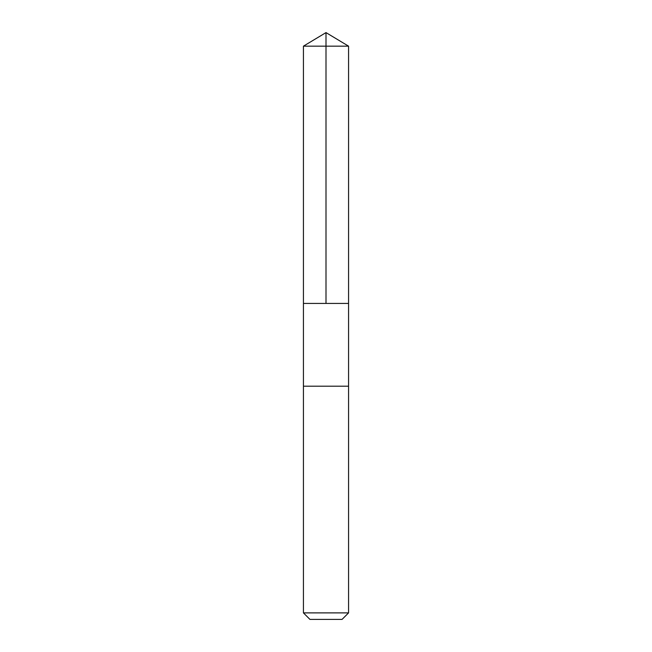 <?xml version="1.0" encoding="UTF-8"?>
<svg xmlns="http://www.w3.org/2000/svg" width="652" height="652" viewBox="0 0 652 652"><rect width="100%" height="100%" fill="white"/><g stroke="black" fill="none" stroke-linecap="round" stroke-linejoin="round"><path stroke-width="0.98" d="M303.433 303.433L348.567 303.433L348.567 46.162L303.433 46.162L303.433 303.433L348.567 303.433L348.567 386.188L303.433 386.188L303.433 303.433M315.764 386.188L303.433 386.188L303.433 612.888L348.567 612.888L348.567 386.188L315.764 386.188M348.567 612.888L342.055 619.4L309.945 619.4L303.433 612.888M326 303.433L326 32.6L303.433 46.162M326 32.6L348.567 46.162"/></g></svg>
